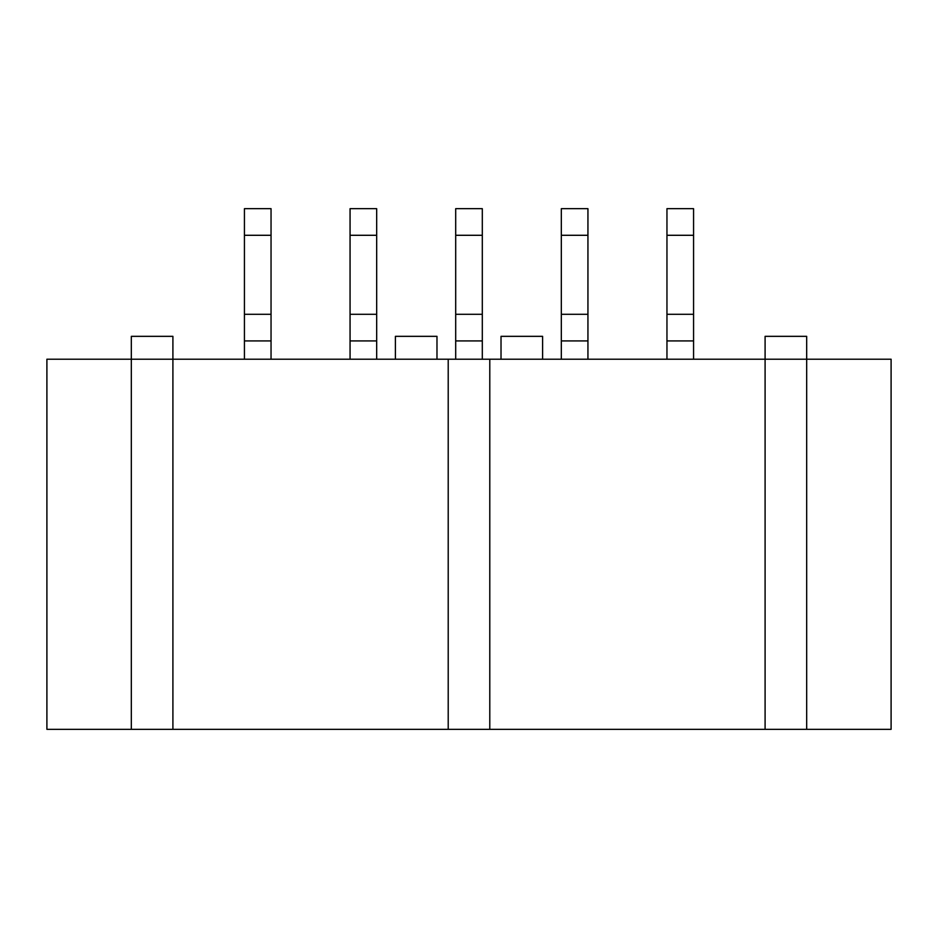 <?xml version="1.0" encoding="UTF-8"?>
<svg xmlns="http://www.w3.org/2000/svg" width="938" height="938" viewBox="0 0 938 938"><rect width="100%" height="100%" fill="white"/><g stroke="black" fill="none" stroke-linecap="round" stroke-linejoin="round"><path stroke-width="1.41" d="M587.938 359.207L587.938 235.286L561.323 235.286L561.323 359.207M587.938 235.286L587.938 208.67L561.323 208.67L561.323 235.286M561.323 340.916L587.938 340.916M561.323 314.3L587.938 314.3M482.308 359.207L482.308 235.286L455.692 235.286L455.692 359.207M482.308 235.286L482.308 208.67L455.692 208.67L455.692 235.286M455.692 340.916L482.308 340.916M455.692 314.3L482.308 314.3M376.677 359.207L376.677 235.286L350.062 235.286L350.062 359.207M376.677 235.286L376.677 208.67L350.062 208.67L350.062 235.286M350.062 340.916L376.677 340.916M350.062 314.3L376.677 314.3M271.047 235.286L271.047 208.67L244.431 208.67L244.431 340.916L271.047 340.916L271.047 235.286L244.431 235.286M244.431 314.3L271.047 314.3M271.047 359.207L271.047 340.916M244.431 340.916L244.431 359.207M693.569 235.286L666.953 235.286L666.953 340.916L693.569 340.916L693.569 208.67L666.953 208.67L666.953 235.286M666.953 314.3L693.569 314.3M693.569 359.207L693.569 340.916M666.953 340.916L666.953 359.207M806.68 336.343L765.091 336.343L765.091 359.207L172.909 359.207L172.909 336.343L131.32 336.343L131.32 359.207L46.9 359.207L46.9 729.33L891.1 729.33L891.1 359.207L806.68 359.207L806.68 336.343M436.979 359.207L436.979 336.343L395.39 336.343L395.39 359.207M542.61 359.207L542.61 336.343L501.021 336.343L501.021 359.207M172.909 729.33L172.909 359.207L131.32 359.207L131.32 729.33M448.212 359.207L448.212 729.33M489.788 359.207L489.788 729.33M806.68 729.33L806.68 359.207L765.091 359.207L765.091 729.33"/></g></svg>
